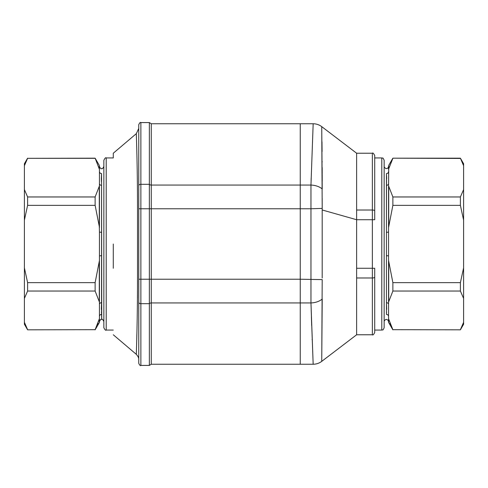 <?xml version="1.0" encoding="UTF-8"?>
<svg xmlns="http://www.w3.org/2000/svg" width="488" height="488" viewBox="0 0 488 488"><rect width="100%" height="100%" fill="white"/><g stroke="black" fill="none" stroke-linecap="round" stroke-linejoin="round"><path stroke-width="0.73" d="M151.262 123.757L300.248 123.757L300.248 185.062L300.248 123.757L313.168 123.757C316.34 123.787 319.201 124.751 321.738 126.648L356.63 153.226L356.63 268.272L374.717 268.272L374.717 277.099A2.361 0.884 180 0 1 372.356 277.983L356.63 277.983L356.63 334.774L372.356 334.774L372.356 153.226L356.63 153.226L356.63 334.774L321.738 361.352C319.201 363.249 316.34 364.213 313.168 364.243L151.262 364.243L149.358 365.42L149.358 122.579L151.262 123.757L151.262 364.243M372.356 153.226C372.85 152.591 373.637 153.378 374.717 155.587L374.717 219.728L356.63 219.728L322.19 209.974L322.19 278.026M374.717 277.099L374.717 332.413C373.716 334.585 372.93 335.372 372.356 334.774M311.027 183.189L310.966 185.062L300.248 185.062L300.248 279.228L322.202 279.6L321.738 361.352L322.214 299.04A14.146 8.882 176.8 0 1 310.966 302.938L310.966 185.062L313.168 123.757L310.966 185.062A14.146 8.882 3.2 0 1 322.214 188.96L322.208 187.404M311.179 177.937L311.088 181.005M149.358 122.579L140.867 122.579L140.867 184.324L149.358 184.324A2.123 1.336 180 0 0 151.262 185.062L300.248 185.062L300.248 364.243L300.248 302.938L151.262 302.938A2.123 1.336 0 0 0 149.358 303.676L140.867 303.676L140.867 365.42L149.358 365.42M140.867 365.42C140.398 365.988 139.69 365.28 138.751 363.298L138.751 185.654A2.123 1.336 180 0 1 140.867 184.324L140.867 279.228L300.248 279.228L300.248 302.938L310.966 302.938L313.168 364.243L311.179 310.008M311.387 316.883L311.667 325.52M312.149 339.319L312.168 339.813M322.19 209.974L322.202 208.4L322.19 209.974M322.202 207.705L322.184 198.171M322.208 181.274L322.196 174.356M322.196 173.826L322.184 168.348M322.184 168.342L322.178 167.494M322.153 161.992L322.153 161.443M322.08 151.548L321.976 141.801M322.208 187.813L321.738 126.648L322.202 208.4L310.923 208.773L138.751 208.773M392.87 158.319L388.71 168.86L388.71 165.389L392.87 158.179L460.452 158.441M388.552 318.591L388.552 322.373A2.361 2.361 0 0 1 388.71 322.611L388.552 316.389A2.123 1.982 0 0 0 386.435 314.406L386.435 302.682L386.655 309.337M460.391 329.681L463.6 322.3L463.6 324.264L460.391 329.821L392.87 329.681L388.71 319.14M388.552 256.06A2.123 0.329 0 0 0 386.435 255.73L386.435 232.27A2.123 0.329 180 0 0 388.552 231.94L388.552 260.47L392.87 282.65L460.391 282.65L463.6 267.881L463.6 220.119L460.391 205.35L392.87 205.35L392.87 196.963L388.552 185.873L388.552 231.94M386.435 232.27L386.514 175.302M386.545 175.808L386.655 178.663M384.147 160.302L384.147 327.698C382.488 331.578 382.702 329.223 381.787 330.059L381.787 157.941C382.702 158.777 382.488 156.422 384.147 160.302M388.71 168.86L388.552 185.873M388.552 169.409L388.71 165.389M463.6 322.3L463.6 298.418L460.391 291.037L392.87 291.037L388.552 302.127L388.552 316.389M388.552 302.127L388.552 260.47M460.391 205.35L460.391 196.963L463.6 189.582L463.6 165.7L460.391 158.179L392.87 158.179M460.391 196.963L392.87 196.963M388.552 227.53L392.87 205.35M392.87 291.037L392.87 282.65M460.391 291.037L460.391 282.65M460.391 329.821L392.87 329.681M390.028 323.324L390.485 324.514M463.6 165.7L463.6 163.736L460.391 158.179M463.6 220.119L463.6 189.582M463.6 298.418L463.6 267.881M386.557 312.033L386.508 312.759M388.552 304.329A2.123 1.653 0 0 0 386.435 302.682L386.435 255.73M386.435 185.318A2.123 1.653 180 0 0 388.552 183.671M386.435 314.406L386.435 173.594A2.123 1.982 180 0 0 388.552 171.611M137.482 298.022L137.524 275.635C137.549 326.051 136.225 353.733 136.341 354.361C136.219 353.849 137.543 326.32 137.524 275.635L137.524 212.365C137.549 162.022 136.225 134.249 136.341 133.639C136.219 134.139 137.543 161.674 137.524 212.365L137.537 211.42M140.867 122.579C140.379 122.024 139.672 122.732 138.751 124.702L138.751 273.14M113.283 268.272L113.283 244M138.751 128.429L136.341 133.639L113.283 153.226L113.283 157.941L106.213 157.941C105.701 157.319 104.914 158.1 103.852 160.302L103.852 327.698C104.914 329.9 105.701 330.681 106.213 330.059L106.213 157.941M137.433 301.816L137.335 308.471M136.866 334.17L136.689 341.606M136.683 341.899L136.658 342.887M99.29 168.86L99.29 165.389L95.129 158.179L99.448 169.409L99.448 185.873L95.129 196.963L27.609 196.963L24.4 189.582L24.4 165.7L27.548 158.441M27.609 329.681L24.4 322.3L24.4 324.264L27.609 329.821L95.129 329.681L99.448 318.591L99.448 321.568L99.448 316.389A2.123 1.982 180 0 1 101.565 314.406L101.565 302.682L101.345 309.337M99.448 318.591L99.448 322.373A2.361 2.361 0 0 0 99.29 322.611L99.29 319.14M99.448 256.06A2.123 0.329 180 0 1 101.565 255.73L101.565 232.27A2.123 0.329 -0 0 1 99.448 231.94L99.448 260.47L95.129 282.65L27.609 282.65L24.4 267.881L24.4 220.119L27.609 205.35L27.609 196.963M101.443 312.033L101.492 312.759M99.448 169.409L99.29 165.389M27.609 205.35L95.129 205.35L99.29 226.444L99.448 231.94M99.448 227.53L99.448 185.873M24.4 322.3L24.4 298.418L27.609 291.037L95.129 291.037L99.448 302.127L99.448 316.389M99.448 302.127L99.448 260.47M95.129 158.319L27.609 158.319L95.129 158.179M95.129 205.35L95.129 196.963M95.129 291.037L95.129 282.65M27.609 291.037L27.609 282.65M27.609 329.821L95.129 329.681M97.972 323.324L97.515 324.514M24.4 298.418L24.4 267.881M24.4 220.119L24.4 189.582M24.4 165.7L24.4 163.736L27.609 158.179M101.565 173.63L101.345 178.663M101.345 178.687L101.443 181.798M101.565 232.27L101.565 173.594A2.123 1.982 0 0 1 99.448 171.611M99.448 304.329A2.123 1.653 180 0 1 101.565 302.682L101.565 255.73M101.565 185.318A2.123 1.653 -0 0 1 99.448 183.671M374.717 210.901A2.361 0.884 0 0 0 372.356 210.017L356.63 210.017M388.71 301.584L388.71 261.556M388.71 226.444L388.71 186.416M138.751 279.228L140.867 279.228L140.867 303.676A2.123 1.336 0 0 1 138.751 302.346M101.565 173.594L101.73 319.445C102.193 318.871 102.901 319.579 103.852 321.568M101.73 319.445L101.565 314.406M99.29 301.584L99.29 261.556M99.29 226.444L99.29 186.416M386.27 319.445C386.252 319.06 385.593 319.518 384.276 320.836L384.147 321.568M381.787 157.941L374.717 157.941M381.787 330.059L374.717 330.059M386.435 319.445L388.015 320.152L388.552 321.568M386.435 168.555C387.307 167.957 387.576 169.421 388.552 166.432M386.27 168.555C386.252 168.939 385.593 168.482 384.276 167.164L384.147 166.432M388.71 322.611L392.87 329.821M113.283 334.774L136.341 354.361C138.092 356.325 138.897 358.058 138.751 359.571M101.73 168.555C102.193 169.129 102.901 168.421 103.852 166.432M106.213 330.059L113.283 330.059M101.565 319.445C101.095 318.884 100.388 319.591 99.448 321.568M101.565 168.555C101.095 169.116 100.388 168.409 99.448 166.432M99.29 322.611L95.129 329.821"/></g></svg>
